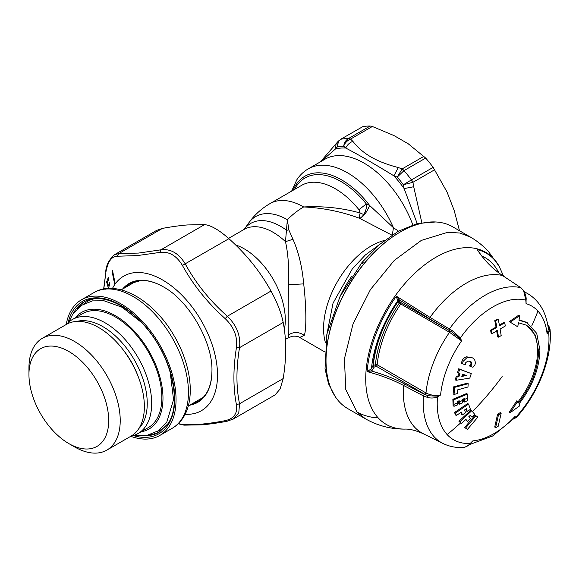 <?xml version="1.0" encoding="UTF-8"?>
<svg xmlns="http://www.w3.org/2000/svg" width="579" height="579" viewBox="0 0 579 579"><rect width="100%" height="100%" fill="white"/><g stroke="black" fill="none" stroke-linecap="round" stroke-linejoin="round"><path stroke-width="0.87" d="M471.407 362.099L471.538 365.009L470.249 366.384L472.978 367.267L474.071 366.029C475.475 364.567 475.656 362.461 474.599 359.704L472.645 357.909L467.325 357.301L462.968 361.513L462.599 363.844L465.458 364.799L465.74 362.649L467.962 360.963L471.407 362.099L470.105 361.231M470.249 366.384L469.337 365.856C470.98 364.922 471.371 363.496 470.503 361.578M462.599 363.844L461.687 363.315C461.644 360.268 463.214 358.09 466.406 356.773L472.645 357.909M523.59 290.564L520.825 287.691A87.588 50.568 120 0 0 449.478 328.886L449.224 330.414L429.756 318.92L430.009 317.393A88.992 51.379 -60 0 1 502.521 275.524L520.825 287.691L523.59 290.557L525.833 300.139L526.065 303.649L525.942 297.642M449.543 330.602L452.546 332.512L453.169 331.217L460.37 337.933L461.593 340.872A75.849 43.794 120 0 0 440.59 395.016L437.507 396.854A79.026 45.625 120 0 0 447.126 434.568A250.635 201.311 -42.4 0 0 460.457 423.083M471.74 410.728L470.836 410.207L458.937 421.259L461.333 423.56L465.929 419.42L467.564 421.418L470.43 418.747L468.795 416.75L470.416 415.208L472.051 417.206L474.852 414.499L471.74 410.728L459.856 421.787L461.333 423.56M517.59 402.427L520.34 398.83C529.3 386.28 534.851 373.151 536.986 359.45L537.645 350.758C537.587 341.183 535.213 333.772 530.53 328.539L526.289 325.036M509.317 321.613L517.713 326.78L509.317 321.613L518.849 315.099L519.768 315.627L510.229 322.134M526.724 322.387L519.045 319.818M468.194 383.696L467.296 383.175L453.661 386.837L453.133 393.894L454.052 394.422L457.41 393.582L457.714 389.826L467.977 387.004L468.194 383.696L454.58 387.365L454.052 394.422M459.046 372.919L458.061 375.966L456.361 376.205L455.152 379.766L456.064 380.294L469.808 378.101L471.27 373.6L458.72 368.765L457.605 372.377L459.958 373.448L458.973 376.488L457.272 376.734L456.064 380.294M465.791 409.136L466.428 410.981L467.333 411.503L466.37 408.738L464.59 409.975L465.545 412.747L462.389 414.897L461.477 414.376L460.841 412.523M456.375 415.461L455.463 414.933L454.58 412.48L467.673 403.57L468.577 404.091L455.492 413.008L456.375 415.461L461.427 412.125L462.389 414.897M498.512 337.152L497.455 330.623L492.027 333.656L491.47 330.399L496.883 327.374L495.631 320.911L498.266 319.391L499.532 325.847L504.714 322.749L505.315 325.984L500.118 329.089L501.19 335.603L498.512 337.152L497.643 336.884L496.594 330.356M491.47 330.399L490.601 330.131L491.158 333.388L492.027 333.656M490.601 330.131L496.015 327.106L494.77 320.643L497.397 319.123L498.266 319.391M504.714 322.749L503.853 322.481L499.402 325.145M453.979 404.359L454.037 406.306L453.125 405.785L452.858 399.286L453.77 399.814L453.979 404.359A251.887 159.833 -5.5 0 0 457.345 402.854L457.287 401.515L459.198 400.74L459.241 401.985A251.887 159.833 -5.5 0 0 462.534 400.444L462.491 399.358L464.358 398.555L464.394 399.553A251.887 159.833 -5.5 0 0 467.622 397.976L467.709 400.581L464.474 402.007L464.394 399.553M453.77 399.814L467.441 394.089L466.536 393.568L452.858 399.286M463.489 398.931L463.569 401.486L464.474 402.007M462.534 400.444L462.614 402.81L459.313 404.193L458.402 403.664L458.322 401.095M523.814 290.709L523.814 290.709C525.718 294.892 526.47 297.975 526.079 299.958L526.065 303.649A75.849 43.794 120 0 1 537.949 311.075A250.635 201.311 137.6 0 1 531.696 326.006M452.546 332.512L459.632 338.31L460.37 337.933A79.026 45.625 120 0 1 525.833 300.139M459.632 338.31L461.593 340.872L449.521 332.31A84.592 48.839 120 0 0 425.992 392.953C430.378 395.247 435.242 395.935 440.59 395.016L437.196 396.145L437.507 396.854C434.286 398.178 430.942 398.366 427.476 397.426L428.004 395.761L437.196 396.145M470.416 443.413L471.111 442.747L470.409 443.449C468.715 445.62 466.211 446.974 462.889 447.509L462.693 447.516C465.407 447.393 467.919 446.033 470.242 443.42L472.826 440.872A75.849 43.794 120 0 0 514.832 416.619L514.536 418.009L492.591 436.023L469.07 444.737M515.961 417.025L514.832 416.619L515.296 417.495L515.961 417.025A79.026 45.625 120 0 0 548.689 332.664L548.516 331.876L547.068 333.54L548.689 332.664L550.05 329.386C552.583 357.388 538.405 393.373 516.178 417.763L515.961 417.025M517.713 326.78L518.502 322.756L526.81 325.326L535.495 335.321L538.55 351.279C538.05 369.055 531.37 386.28 518.502 402.955L517.713 401.298L516.808 400.777L509.317 412.125L510.229 412.646L519.768 405.792L518.972 403.968C532.405 386.562 539.382 368.577 539.903 350.013L536.719 333.352L526.731 322.38M472.051 417.206L470.148 415.461M465.654 419.666L467.564 421.418M501.139 413.348L498.215 426.238L495.581 427.758L494.719 427.027L497.6 414.166L500.278 412.624L501.139 413.348L498.468 414.897L497.6 414.166M464.582 427.577L465.494 428.105L475.945 415.809L475.041 415.288L464.582 427.577L466.616 428.75M458.937 421.259L459.856 421.787M527.643 322.908L518.972 320.23L519.768 315.627M524.386 291.729L527.679 293.625C539.425 300.639 546.344 312.515 548.422 329.256L547.068 333.54A75.849 43.794 120 0 0 537.949 311.075M453.661 386.837L454.58 387.365M456.361 376.205L457.272 376.734M458.061 375.966L458.973 376.488M458.517 372.905L459.639 369.293L471.27 373.6M458.72 368.765L459.639 369.293M468.577 404.091L470.416 409.31L467.333 411.503M454.58 412.48L455.492 413.008M496.883 327.374L496.015 327.106M495.631 320.911L494.77 320.643M467.441 394.089L467.622 397.976M459.313 404.193L459.241 401.985M457.345 402.854L457.41 404.967L454.037 406.306M428.004 395.761L425.022 394.408L425.992 392.953L377.175 364.763A1.252 0.63 5.6 0 0 375.409 364.64A85.844 49.562 120 0 1 399.293 303.099L449.521 332.31L449.709 330.783L400.892 302.6A1.252 0.724 -60 0 1 400.704 304.127A84.592 48.839 120 0 0 377.175 364.763A1.252 0.724 120 0 1 376.205 366.225L425.022 394.408M462.889 447.509L462.918 447.509C455.825 447.828 449.188 446.489 443.015 443.492L423.452 433.816A88.992 51.379 -60 0 1 414.499 427.041A88.992 51.379 -60 0 1 403.599 385.469L423.466 395.92A87.588 50.568 120 0 0 434.199 436.827A87.588 50.568 120 0 0 443.015 443.492M471.111 442.747L470.322 443.536M550.028 329.154L549.174 326.788L547.843 325.188M517.713 401.298L510.229 412.646M495.581 427.758L498.468 414.897M465.494 428.105L467.535 429.278L477.979 416.989L475.945 415.809M549.174 326.788L548.009 326.476C549.362 328.431 549.529 330.233 548.516 331.876M461.81 376.437L462.476 374.179L466.587 375.489L461.81 376.437M514.355 418.204L515.296 417.495M462.035 375.699L465.234 375.062M503.571 276.19L499.156 266.297A98.908 57.104 120 0 0 494.307 259.689A98.908 57.104 120 0 0 477.154 249.563C484.138 260.239 492.599 268.895 502.521 275.524L502.659 275.582C493.084 269.199 484.869 260.897 478.015 250.678L478.819 251.865M429.756 318.92L398.982 299.618L399.597 301.29L400.892 302.6A1.252 1.013 -44.7 0 0 399.293 303.099L397.997 301.797A88.949 51.357 120 0 0 373.223 365.639A1.252 0.796 -114.5 0 0 374.02 367.224L372.905 365.899A89.579 51.719 120 0 1 397.853 301.608L399.597 301.29A1.252 1.013 -44.7 0 0 397.997 301.797L397.404 300.146L398.982 299.618L396.391 296.195A98.908 57.104 120 0 0 367.129 371.617L367.129 371.617C380.627 375.185 392.786 379.795 403.599 385.469L404.526 383.949L424.4 394.408L423.466 395.92L427.476 397.426M370.553 369.351L367.129 371.617L371.305 370.951L370.553 369.351L371.457 368.628L372.572 369.945L374.02 367.224L376.205 366.225A1.252 0.796 65.5 0 1 375.409 364.64L373.223 365.639A1.252 0.63 5.6 0 0 372.905 365.899L371.457 368.628A94.471 54.542 120 0 1 397.816 300.696L399.561 300.385M397.404 300.146L396.391 296.195L430.009 317.393L453.169 331.217M499.156 266.297L488.596 251.713C483.356 245.981 477.357 241.132 470.604 237.166L452.713 226.83A104.951 60.592 120 0 0 352.705 279.353A104.951 60.592 120 0 0 339.185 401.696A104.951 60.592 120 0 0 347.762 408.615L365.653 418.943C377.957 425.804 391.006 429.191 404.801 429.104A99.393 57.386 120 0 0 404.801 429.104C409.606 428.858 415.823 430.429 423.452 433.816M391.903 235.139L359.552 218.305C341.603 211.617 322.966 207.832 303.649 206.964C323.183 205.921 342.015 207.926 360.131 212.985L358.929 209.656L366.333 203.953L369.605 205.444C366.427 212.985 363.076 217.277 359.552 218.305C359.248 217.501 359.443 215.728 360.131 212.985L363.771 214.548C365.95 210.821 366.804 207.289 366.333 203.953A72.057 41.601 60 0 0 296.296 186.366A72.057 41.601 60 0 0 294.537 189.442M299.69 337.456L304.236 335.4C306.588 330.146 306.334 306.226 303.693 283.884C302.195 266.999 298.612 252.14 292.96 239.293L288.841 229.921L287.358 219.687A67.359 38.887 -60 0 1 303.649 206.964A67.359 38.887 60 0 0 269.966 203.627A67.359 67.359 0 0 0 248.63 223.096L248.63 223.096A63.299 36.542 60 0 1 287.358 219.687L285.483 241.66A57.958 33.466 -120 0 0 244.106 229.414L244.302 229.277M398.482 231.151L393.438 227.706L392.374 234.828M412.791 224.833A78.324 45.22 60 0 0 324.891 159.254L308.245 168.865A78.324 45.22 60 0 1 393.438 227.706L369.605 205.444A73.627 42.506 -120 0 0 295.963 184.824A73.627 42.506 60 0 0 293.112 190.267M288.841 229.921L286.619 230.29A59.847 34.552 60 0 0 244.237 229.327L248.63 223.096M292.96 239.293L285.483 241.66C288.183 253.87 289.182 268.222 288.48 284.73C288.132 306.515 288.002 329.856 288.429 334.966L288.48 337.644L292.286 336.261C295.833 335.986 298.337 336.406 299.784 337.506L324.544 351.8M359.552 218.305L359.552 218.305C360.645 218.102 362.056 216.85 363.771 214.548M398.287 167.555L393.894 175.842C374.852 164.154 358.799 154.882 345.728 148.036C347.291 144.815 349.665 142.579 352.85 141.327C362.772 153.949 376.43 161.831 398.287 167.555L402.159 168.902L404.106 170.544L425.688 158.081L408.253 143.802L393.988 135.573L372.348 126.49L370.162 126.027A89.289 51.553 -120 0 0 362.7 126.692L340.459 139.401L362.7 126.692M417.184 223.552L404.135 188.588L413.703 186.742L421.809 222.56M320.419 161.838L336.088 143.701L335.487 148.955L321.012 161.498M401.84 169.184L403.983 170.631L397.237 177.102A84.592 48.839 60 0 1 403.375 184.737L404.135 188.588A83.021 47.934 60 0 0 393.894 175.842L397.237 177.102L402.159 168.902L423.987 156.301M350.056 139.286L350.527 139.09L348.435 138.562L350.056 139.286C347.082 140.675 344.946 142.977 343.665 146.176C344.244 142.666 345.829 140.125 348.435 138.562A89.289 51.553 -120 0 0 340.988 139.228C338.635 140.769 337.477 143.266 337.528 146.719A84.592 48.839 60 0 1 343.665 146.176L345.728 148.036A83.021 47.934 60 0 0 335.487 148.955L337.528 146.719L338.389 141.073L341.118 139.155M412.487 182.428L411.423 179.895L403.375 184.737L412.928 182.298L413.703 186.742M404.106 170.544L403.983 170.631A89.289 51.553 -120 0 1 411.423 179.895L433.15 167.367L447.053 192.076L454.182 210.452L459.502 230.753M433.15 167.367A89.289 51.553 -120 0 0 425.688 158.081M411.568 179.823L412.928 182.298L434.757 169.698M66.209 324.522A78.324 45.22 60 0 1 72.064 308.882A78.324 45.22 60 0 1 81.501 299.777A78.324 45.22 60 0 1 153.855 335.581A78.324 45.22 60 0 1 169.263 426.325A78.324 45.22 60 0 1 159.826 435.437A78.324 45.22 60 0 1 130.745 436.305M66.498 324.356A65.789 37.982 60 0 1 72.259 319.579L82.45 313.695A65.789 37.982 60 0 1 143.23 343.774A65.789 37.982 60 0 1 156.171 419.999A65.789 37.982 60 0 1 148.246 427.649L138.055 433.533A65.789 37.982 60 0 1 131.035 436.139M72.259 319.579A65.789 37.982 60 0 1 133.04 349.658A65.789 37.982 60 0 1 145.98 425.883A65.789 37.982 60 0 1 138.055 433.533M77 321.388A62.655 36.173 60 0 1 132.244 356.382A62.655 36.173 60 0 1 141.826 424.812A62.655 36.173 60 0 1 138.859 428.525M122.393 348.876A56.395 32.562 60 0 1 123.544 350.309A56.395 32.562 60 0 1 124.659 351.764A56.395 32.562 60 0 1 128.104 356.642A56.395 32.562 60 0 1 129.11 358.206A56.395 32.562 60 0 1 132.171 363.388A56.395 32.562 60 0 1 133.047 365.031A56.395 32.562 60 0 1 135.667 370.422A56.395 32.562 60 0 1 136.398 372.109A56.395 32.562 60 0 1 137.751 375.467M106.854 450.1L130.999 436.161A64.537 37.259 -120 0 0 138.779 428.655A64.537 37.259 -120 0 0 126.084 353.878A64.537 37.259 -120 0 0 66.462 324.378L42.318 338.317A64.537 37.259 60 0 1 101.94 367.817A64.537 37.259 60 0 1 114.635 442.595A64.537 37.259 60 0 1 106.854 450.1A64.537 37.259 60 0 1 74.582 446.901L68.821 443.579A56.395 32.562 60 0 1 28.95 374.512A56.395 32.562 60 0 1 33.828 355.253A56.395 32.562 60 0 1 87.943 368.164A56.395 32.562 60 0 1 103.822 439.816A56.395 32.562 60 0 1 68.821 443.579M28.95 374.512L28.95 367.86A64.537 37.259 60 0 1 34.537 345.822A64.537 37.259 60 0 1 42.318 338.317M178.383 423.589L182.414 424.487L199.943 424.262C206.891 423.719 215.301 422.525 225.18 420.665C233.974 418.689 237.723 413.355 236.435 404.656C233.084 387.691 233.084 368.678 236.435 347.632C237.723 336.732 233.974 327.063 225.18 318.624C207.528 302.803 193.27 285.071 182.414 265.414C176.501 255.571 169.003 251.235 159.905 252.415L137.259 255.592L117.132 256.236C111.53 256.374 107.781 261.708 105.877 272.253L103.793 288.986M105.508 289.174L105.023 287.864L104.85 288.805M109.453 285.273L108.324 285.925L107.368 282.559L108.794 278.883L108.367 277.37L106.616 281.901L108.483 288.443M108.324 285.925L109.532 282.798L109.909 284.115L108.7 287.242L109.04 288.422M111.979 270.965L112.464 270.277L115.026 282.776L114.533 283.471L111.979 270.965L112.543 270.646M117.132 256.236L118.804 253.58L114.381 254.782M105.877 272.253L103.641 289.015M182.414 424.487L183.963 425.145L201.586 424.848C208.549 424.298 216.959 423.126 226.809 421.338L233.294 419.037L238.78 412.878L239.532 403.773C236.087 387.054 236.087 368.353 239.532 347.653C240.835 335.929 236.775 325.463 227.352 316.25C209.873 300.783 195.847 283.334 185.258 263.894C178.73 253.255 170.61 248.565 160.89 249.824L138.605 253.059L118.804 253.58L162.453 228.379C172.166 226.635 180.453 225.492 187.328 224.949L204.539 224.623C210.959 225.267 219.086 229.957 228.908 238.686L182.414 265.414M107.889 281.17L106.616 281.901M225.18 420.665L227.352 421.114M232.888 419.261L275.09 394.9L280.113 389.001L283.189 378.572C286.518 357.945 286.518 339.236 283.189 322.452L239.532 347.653L236.435 347.632M236.435 404.656L239.532 403.773L283.189 378.572M225.18 318.624L227.352 316.25L271.001 291.049C277.124 302.166 281.191 312.631 283.189 322.452M159.905 252.415L160.89 249.824L204.539 224.623M105.74 271.696C106.109 265.211 109.076 259.515 114.649 254.622L156.453 230.485L162.453 228.379M271.001 291.049C260.304 271.674 246.278 254.217 228.908 238.686M467.325 357.301L466.406 356.773M472.435 411.56A250.635 201.311 -42.4 0 0 502.138 376.56M447.126 434.568A79.026 45.625 120 0 0 470.242 443.42M527.679 293.625A84.592 48.839 120 0 0 524.552 292.077M502.767 275.691L521.086 287.864M498.975 265.978A99.393 57.386 120 0 0 493.822 258.856A99.393 57.386 120 0 0 396.043 294.682A99.393 57.386 120 0 0 378.188 417.893A99.393 57.386 120 0 0 404.793 429.104M372.572 369.945L371.305 370.951C383.537 374.41 394.61 378.746 404.526 383.949M470.438 237.064L459.885 233.04L447.9 232.259L421.309 240.415L394.263 260.427L370.43 289.58L353.031 323.936L344.425 358.835L345.779 389.551L356.903 411.922C363.236 415.505 370.328 417.495 378.188 417.893M498.888 272.919A94.471 54.542 120 0 0 481.815 255.969M356.903 411.922L365.479 418.849M400.017 232.157A104.329 60.23 120 0 0 364.423 263.134A104.329 60.23 120 0 0 326.02 360.319M362.353 263.771L361.991 262.475L364.423 263.134M340.039 296.52A78.324 45.22 -60 0 1 351.764 276.205M325.441 342.667A67.359 38.887 -60 0 1 329.393 298.721A67.359 38.887 -60 0 1 384.442 240.48M303.693 283.884L288.48 284.73M304.236 335.4C299.01 331.731 293.741 331.586 288.429 334.966M269.966 203.627L301.579 185.381A67.359 38.887 60 0 1 358.929 209.656M235.552 244.924A57.958 33.466 60 0 1 284.347 329.494M372.348 126.49L350.527 139.09L352.85 141.327M348.572 138.482L370.162 126.027M181.676 419.16A78.324 45.22 60 0 1 172.231 428.272C176.581 425.739 180.178 422.279 183.036 417.886C195.637 398.989 191.171 364.871 174.38 336.254C154.311 300.805 117.544 278.528 93.907 292.612A78.324 45.22 60 0 1 166.267 328.416A78.324 45.22 60 0 1 181.676 419.16M68.105 322.684A76.442 44.134 60 0 1 73.229 310.293A76.442 44.134 60 0 1 146.581 327.794A76.442 44.134 60 0 1 168.098 424.914A76.442 44.134 60 0 1 133.286 435.582M73.519 313.036A75.19 43.411 60 0 1 74.894 310.72A75.19 43.411 60 0 1 83.955 301.977C99.414 292.279 126.96 303.49 147.175 328.901C172.224 358.654 181.871 404.265 167.939 423.719L159.145 432.209A75.19 43.411 60 0 1 144.345 435.719M77.586 308.361A75.19 43.411 60 0 1 84.845 301.485M160.014 431.688A75.19 43.411 60 0 1 150.431 434.532M83.897 303.837A73.938 42.687 60 0 1 94.775 298.67M167.418 424.494A73.938 42.687 60 0 1 157.502 431.326M75.234 317.864A67.359 38.887 60 0 1 139.619 337.362A67.359 38.887 60 0 1 157.148 421.172A67.359 38.887 60 0 1 141.023 431.818M185.106 414.274A77.695 44.858 -120 0 0 188.92 414.282A77.695 44.858 -120 0 0 210.792 340.828A77.695 44.858 -120 0 0 136.239 272.528A77.695 44.858 -120 0 0 112.471 288.458M189.637 405.199A68.619 39.618 -120 0 0 211.95 370.929C212.84 342.131 188.812 300.515 163.43 286.887A68.619 39.618 -120 0 0 140.161 280.316A68.619 39.618 -120 0 0 122.596 289.073M199.943 424.262L201.586 424.848M163.524 286.945A68.351 39.466 -120 0 0 140.444 280.453A68.351 39.466 -120 0 0 123.443 288.588M190.484 404.707A68.351 39.466 -120 0 0 211.95 370.821M125.086 287.633A67.982 39.249 60 0 1 130.253 283.572L140.835 280.533C147.848 280.178 155.44 282.335 163.618 286.996M211.95 370.712C211.682 385.795 207.116 396 198.235 401.319A67.982 39.249 60 0 1 192.134 403.758M514.174 418.393L516.178 417.763M435.676 221.974L417.321 223.523L398.229 231.296L379.433 244.584L361.991 262.475L339.989 296.614L326.969 333.873L325.029 368.78L328.525 383.761L335.053 396.318M326.491 336.29L333.041 303.15L352.285 268.96L365.24 255.078L379.44 244.577M308.245 168.865C303.599 171.579 299.77 175.256 296.759 179.895L291.65 191.106M228.567 238.382L244.106 229.414M285.36 339.446L288.48 337.644M336.088 143.701L338.389 141.073M188.262 405.995L203.294 397.317M121.214 289.869L136.253 281.191M159.826 435.437L172.231 428.272M81.501 299.777L93.907 292.612M141.66 322.59L122.198 307.29L104.01 300.776L92.51 300.885L81.263 305.423L72.73 314.202L68.887 321.975M134.292 435.256L147.044 435.35L158.291 430.812L166.824 422.033L173.555 399.626L170.146 371.928M178.216 423.756L183.963 425.145"/></g></svg>
